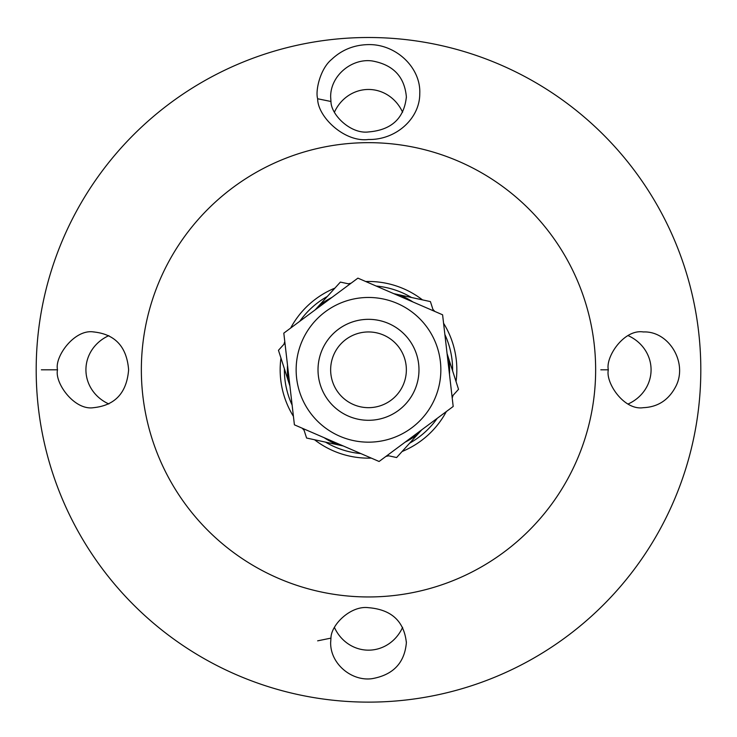 <?xml version="1.0" encoding="UTF-8"?>
<svg xmlns="http://www.w3.org/2000/svg" width="737" height="737" viewBox="0 0 737 737"><rect width="100%" height="100%" fill="white"/><g stroke="black" fill="none" stroke-linecap="round" stroke-linejoin="round"><path stroke-width="1.11" d="M57.523 369.808C54.354 356.883 74.409 328.831 93.627 331.945C115.129 334.183 126.792 346.805 128.616 369.808C126.764 392.803 115.101 405.424 93.627 407.672C74.354 410.767 54.409 382.761 57.523 369.808L41.355 369.808M108.864 335.639A40.286 37.854 0 0 0 85.925 369.799A40.286 37.854 0 0 0 108.846 403.968M368.5 37.504A332.304 332.304 0 0 1 656.289 535.965A332.304 332.304 0 0 1 80.711 535.965A332.304 332.304 0 0 1 368.5 37.504M368.5 139.486C395.714 140.131 419.897 118.712 419.768 93.645C421.02 67.74 396.119 44.054 368.5 44.598C354.128 44.856 341.857 49.784 331.678 59.384C320.18 68.688 315.196 90.798 317.647 98.776C317.675 116.879 344.621 142.628 368.5 139.486M600.802 369.808L608.338 369.808C605.335 356.938 624.055 328.831 643.383 331.954C668.717 330.793 688.017 362.567 675.912 386.234C668.827 399.905 657.984 407.054 643.383 407.672C624.046 410.776 605.335 382.687 608.338 369.808M317.647 640.84L330.959 638.113M628.127 403.987A40.286 37.854 180 0 0 651.075 369.808A40.286 37.854 180 0 0 628.127 335.639M334.386 627.344A40.286 37.854 -90 0 0 368.5 650.163A40.286 37.854 -90 0 0 402.614 627.334M402.595 112.245A40.286 37.854 90 0 0 368.482 89.463A40.286 37.854 90 0 0 334.386 112.273M330.959 101.494L330.646 96.869C330.443 75.589 351.779 58.112 372.111 60.941C393.153 64.69 404.567 76.676 406.373 96.916C404.125 118.381 391.494 130.062 368.5 131.941C350.95 134.291 331.033 115.073 330.959 101.494L317.647 98.758M330.959 638.131C331.005 624.644 350.941 605.298 368.5 607.684C391.494 609.573 404.116 621.245 406.373 642.71C404.576 662.95 393.153 674.935 372.093 678.666C351.816 681.55 330.452 664.028 330.637 642.802L330.959 638.131M376.146 286.03A84.129 84.129 0 0 1 411.495 297.499A84.129 84.129 0 0 0 376.146 286.03M444.881 334.543A84.129 84.129 0 0 1 452.619 370.886A84.129 84.129 0 0 0 444.881 334.543M437.234 418.321A84.129 84.129 0 0 1 409.625 443.195A84.129 84.129 0 0 0 437.234 418.321M360.854 453.587A84.129 84.129 0 0 1 325.505 442.126A84.129 84.129 0 0 0 360.854 453.587M292.119 405.083A84.129 84.129 0 0 1 284.381 368.73A84.129 84.129 0 0 0 292.119 405.083M299.766 321.295A84.129 84.129 0 0 1 327.375 296.421A84.129 84.129 0 0 0 299.766 321.295M422.467 299.876A88.339 88.339 0 0 0 365.727 281.516M351.07 283.211A88.339 88.339 0 0 0 348.334 283.809M334.911 288.112A88.339 88.339 0 0 0 290.654 328.066M284.786 341.609A88.339 88.339 0 0 0 283.938 344.271M280.954 358.044A88.339 88.339 0 0 0 293.427 416.359M302.225 428.206A88.339 88.339 0 0 0 304.105 430.279M314.533 439.749A88.339 88.339 0 0 0 371.273 458.101M385.93 456.406A88.339 88.339 0 0 0 388.666 455.816M402.089 451.514A88.339 88.339 0 0 0 446.346 411.55M452.214 398.008A88.339 88.339 0 0 0 453.062 395.345M456.046 381.573A88.339 88.339 0 0 0 443.573 323.267M434.775 311.41A88.339 88.339 0 0 0 432.895 309.347M368.5 142.665A227.143 227.143 0 0 1 565.215 483.38A227.143 227.143 0 0 1 171.785 483.38A227.143 227.143 0 0 1 368.5 142.665M320.429 385.221A50.475 50.475 0 0 0 405.875 403.738A50.475 50.475 0 0 0 379.196 320.475A50.475 50.475 0 0 0 320.429 385.221M332.451 381.37A37.854 37.854 0 0 1 376.515 332.811A37.854 37.854 0 0 1 396.534 395.253A37.854 37.854 0 0 1 332.451 381.37M405.083 442.191A81.098 81.098 0 0 0 417.778 434.222L396.617 457.539L387.174 455.484M449.478 374.313A81.098 81.098 0 0 0 448.925 359.343L458.534 389.32L452.039 396.478M412.886 301.94A81.098 81.098 0 0 0 399.647 294.929L430.417 301.599L433.365 310.802M324.114 437.686A81.098 81.098 0 0 0 337.353 444.687L306.583 438.027L303.635 428.823M287.522 365.303A81.098 81.098 0 0 0 288.075 380.283L278.466 350.296L284.961 343.138M331.917 297.435A81.098 81.098 0 0 0 319.222 305.394L340.383 282.087L349.826 284.132M399.647 294.929L393.751 293.648M448.925 359.343L447.083 353.603M417.778 434.222L421.831 429.754M319.222 305.394L315.169 309.862M288.075 380.283L289.917 386.022M337.353 444.687L343.249 445.968M418.644 364.014A50.475 50.475 0 0 0 338.412 329.282A50.475 50.475 0 0 0 348.444 416.138A50.475 50.475 0 0 0 418.644 364.014M360.2 297.941A72.346 72.346 0 0 0 310.406 412.941A72.346 72.346 0 0 0 434.894 398.551A72.346 72.346 0 0 0 360.2 297.941M283.809 333.142L357.906 278.135L442.596 314.8L453.191 406.474L379.094 461.482L294.404 424.825L283.809 333.142M93.627 331.954L94.17 331.954M406.354 96.916L406.354 97.726M330.646 641.853L330.646 642.71M406.354 641.724L406.354 642.71"/></g></svg>
